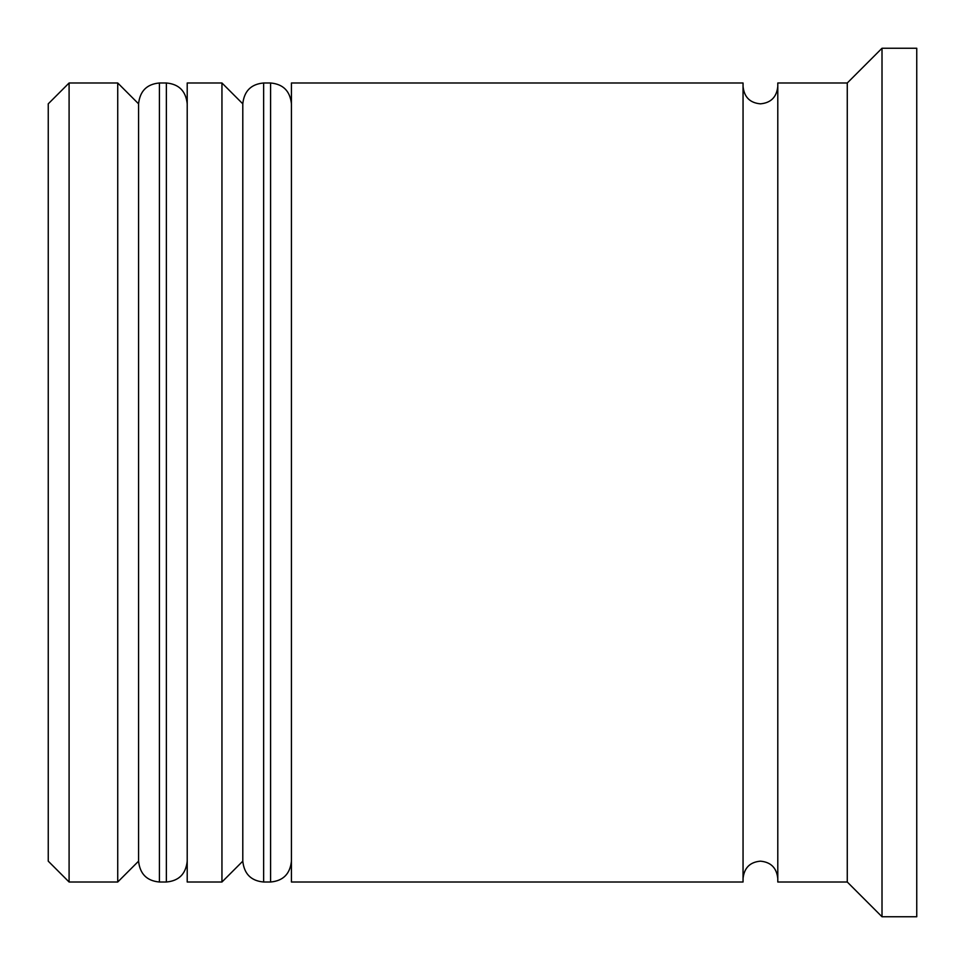<?xml version="1.0" encoding="UTF-8"?>
<svg xmlns="http://www.w3.org/2000/svg" width="965" height="965" viewBox="0 0 965 965"><rect width="100%" height="100%" fill="white"/><g stroke="black" fill="none" stroke-linecap="round" stroke-linejoin="round"><path stroke-width="1.45" d="M159.418 882.01L166.366 882.01L166.366 82.99L159.418 82.99L159.418 882.01C146.873 880.888 139.925 873.94 138.574 861.166L138.574 103.834L138.574 861.166L117.73 882.01L117.73 82.99L69.094 82.99L69.094 882.01L117.73 882.01M263.638 882.01L270.586 882.01L270.586 82.99L263.638 82.99L263.638 882.01C251.093 880.888 244.145 873.94 242.794 861.166L242.794 103.834L242.794 861.166L221.95 882.01L221.95 82.99L187.21 82.99L187.21 882.01L221.95 882.01M69.094 882.01L48.25 861.166L48.25 103.834L69.094 82.99M847.27 882.01L777.79 882.01L777.79 82.99L847.27 82.99L847.27 882.01L882.01 916.75L916.75 916.75L916.75 48.25L882.01 48.25L882.01 916.75M291.43 482.5L291.43 882.01L743.05 882.01L743.05 82.99L291.43 82.99L291.43 482.5M166.366 882.01C178.911 880.888 185.859 873.94 187.21 861.166M166.366 82.99C178.911 84.112 185.859 91.06 187.21 103.834M159.418 82.99C146.873 84.112 139.925 91.06 138.574 103.834L117.73 82.99M270.586 882.01C283.131 880.888 290.079 873.94 291.43 861.166M270.586 82.99C283.131 84.112 290.079 91.06 291.43 103.834M263.638 82.99C251.093 84.112 244.145 91.06 242.794 103.834L221.95 82.99M743.05 878.536C744.172 867.885 749.962 862.095 760.42 861.166C770.878 862.095 776.668 867.885 777.79 878.536M743.05 86.464C744.172 97.115 749.962 102.905 760.42 103.834C770.878 102.905 776.668 97.115 777.79 86.464M847.27 82.99L882.01 48.25"/></g></svg>
